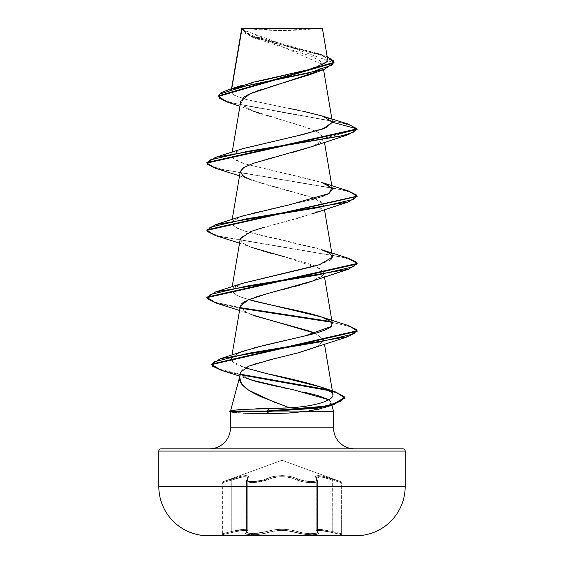 <?xml version="1.0" encoding="UTF-8"?>
<svg xmlns="http://www.w3.org/2000/svg" width="564" height="564" viewBox="0 0 564 564"><rect width="100%" height="100%" fill="white"/><g stroke="black" fill="none" stroke-linecap="round" stroke-linejoin="round"><path stroke-width="0.42" stroke-dasharray="2.82 2.11" d="M219.692 535.363L344.308 535.363L219.692 535.363M344.308 535.8L219.692 535.8L344.308 535.8A12318.38 12318.38 0 0 0 356.208 535.737L207.792 535.737L356.208 535.737M246.419 532.374L247.751 530.245L247.751 478.18L246.884 480.056L246.884 531.443L246.905 480.049L246.419 481.113L247.208 481.952L252.348 482.664L260.089 481.952L266.906 480.056L266.906 531.443L273.73 529.878L281.993 529.265L290.263 529.878L297.094 531.443A1.128 0.797 109.1 0 1 296.199 532.536C286.745 529.681 277.269 529.681 267.787 532.529C259.496 535.497 241.35 535.504 246.003 532.536C248.315 529.695 243.585 529.695 231.804 532.536L221.828 534.792L238.96 530.957L244.275 530.343L246.757 530.957L245.488 533.488L246.447 534.214L256.162 534.63L264.431 533.459L274.21 530.971L281.993 530.35L289.783 530.964L303.933 534.221L312.308 534.792L317.673 534.171L318.519 533.459L317.243 530.957L319.717 530.343L325.04 530.957L342.172 534.792L332.196 532.536L332.203 480.049L320.782 476.756L316.221 478.166L317.095 480.049L317.095 531.443L317.588 532.275L317.617 481.007L317.102 481.79L315.579 482.34L310.059 482.629L303.058 481.79L297.108 480.049L297.108 531.443L303.087 532.952L310.08 533.671L315.579 533.424L317.617 532.275L317.588 481.007L317.095 480.049L317.588 481.007C318.315 483.581 303.425 482.995 297.094 480.056A1.128 0.775 115.6 0 1 298.039 478.998L290.848 476.559L282.021 475.572L273.173 476.552L259.771 480.888L249.894 481.423L248.026 480.888L247.293 480.056L248.484 476.545L247.518 475.819L245.65 475.558L239.651 476.545L223.4 481.607L282 460.28L340.6 481.607L324.37 476.545L318.371 475.558L316.496 475.819L315.516 476.545L316.707 480.056L315.974 480.888L314.113 481.423L304.236 480.895L298.039 478.998C304.849 482.417 320.19 482.41 316.27 478.991A1.128 1.022 138.9 0 1 317.095 480.049A1.128 1.022 -41.1 0 0 316.27 478.991C313.824 474.55 319.175 474.55 332.323 478.991L332.203 480.049L332.323 478.991L340.6 481.607L282 460.28L223.4 481.607L242.922 475.833L247.469 475.826L248.449 476.552L247.272 480.056L248.005 480.888L252.686 481.607L263.148 480.056L273.145 476.545L281.979 475.558L290.834 476.545L300.852 480.056L311.3 481.607L315.988 480.895L316.728 480.056L315.551 476.559L316.517 475.833L321.05 475.826L340.6 481.607L332.33 478.998L332.217 531.443L341.34 533.706L341.34 482.664L321.55 476.883L319.012 476.615L317.25 476.876L316.348 477.609L316.305 478.709L317.095 480.049L317.095 531.443L316.298 530.569L316.348 529.871L318.998 529.251L332.203 531.443L332.203 480.049L341.34 482.664L341.34 533.706L320.733 529.335L316.221 530.231L317.095 531.443L317.116 480.056L316.249 478.18L320.789 476.77L332.217 480.056L332.33 478.998C319.182 474.564 313.831 474.564 316.298 478.998A1.128 1.022 -41 0 1 317.116 480.056A1.128 1.022 139 0 0 316.298 478.998C320.204 482.417 304.835 482.41 298.053 478.991A1.128 0.775 115.7 0 0 297.108 480.049C303.425 482.988 318.322 483.588 317.617 481.007L316.341 478.723L316.376 477.623L317.264 476.897L319.02 476.629L324.702 477.623L332.217 480.056L332.217 531.443L319.034 529.265L316.383 529.878L316.333 530.576L317.116 531.443L317.116 480.056L317.617 481.007L317.588 532.275L315.558 533.424L310.059 533.671L303.072 532.959L297.094 531.443L297.094 480.056C287.055 475.621 276.994 475.621 266.906 480.056L253.969 482.629L246.405 481.007L253.941 482.629L266.892 480.049C276.938 475.607 287.013 475.607 297.108 480.049A1.128 0.775 -64.3 0 1 298.053 478.991C287.323 474.55 276.621 474.55 265.947 478.991A1.128 0.775 64.3 0 1 266.892 480.049A1.128 0.775 -115.7 0 0 265.947 478.991C259.151 482.41 243.789 482.41 247.702 478.998A1.128 1.022 -139 0 0 246.884 480.056L247.779 478.166L247.779 530.231L246.905 531.443L246.905 480.049L247.779 478.166C247.018 475.72 241.688 476.34 231.797 480.049C219.967 483.468 219.967 483.475 231.783 480.056L243.183 476.77L246.595 476.848L247.751 478.18L247.751 530.245L246.602 529.399L243.246 529.342L231.783 531.443L231.783 480.056C241.639 476.361 246.962 475.734 247.751 478.18L246.884 480.056A1.128 1.022 41 0 1 247.702 478.998C250.141 474.564 244.797 474.564 231.67 478.998L231.783 480.056L231.67 478.998L223.4 481.607L231.677 478.991L231.797 480.049C219.967 483.468 219.967 483.475 231.783 480.056L222.66 482.664L231.797 480.049L231.677 478.991C244.854 474.55 250.204 474.55 247.73 478.991A1.128 1.022 41.1 0 0 246.905 480.049A1.128 1.022 -138.9 0 1 247.73 478.991C243.81 482.41 259.172 482.41 265.961 478.998A1.128 0.775 -115.6 0 1 266.906 480.056A1.128 0.775 64.4 0 0 265.961 478.998C276.684 474.564 287.372 474.564 298.039 478.998A1.128 0.775 -64.4 0 0 297.094 480.056L303.051 481.79L310.052 482.629L315.565 482.34L317.081 481.79L317.588 481.007L317.617 532.275L317.116 531.443L317.588 532.275C318.23 534.489 303.58 534.016 297.094 531.443L297.094 480.056L290.347 477.623L282.021 476.629L273.674 477.623L266.906 480.056L266.906 531.443L260.053 533.093L266.892 531.443L266.892 480.049L273.646 477.616L281.979 476.615L290.34 477.609L297.108 480.049L297.108 531.443L290.277 529.871L282.007 529.251L273.723 529.871L266.892 531.443L266.892 480.049L260.067 481.952L252.319 482.664L247.187 481.952L246.397 481.12L246.884 480.056L246.884 531.443L246.397 532.374L247.201 533.093L252.334 533.706L260.053 533.093L252.334 533.706L247.215 533.093L246.397 532.374M244.762 28.2L282 30.519L319.238 28.2L244.762 28.2L319.238 28.2A300.45 300.45 0 0 1 244.762 28.2L321.91 28.2L244.762 28.2M231.508 410.514L229.738 410.994L230.542 410.994L230.472 411.551L229.738 411.551L231.303 411.974L230.472 411.269L230.464 411.748M333.536 427.794L230.464 427.794L333.536 427.794M209.434 448.824L354.566 448.824L209.434 448.824M240.476 372.24L240.814 373.995L239.707 376.787L240.814 373.995C240.962 375.046 242.492 376.308 245.396 377.781M230.606 410.761L230.464 411.269L333.536 411.269L230.464 411.269M233.806 410.091L255.718 408.837M279.187 386.897L283.424 387.778M287.703 388.659L304.144 392.142M328.77 399.735L331.103 402.195L331.907 405.199L331.103 402.195L329.982 404.726L325.393 407.208L321.875 408.421M244.198 413.179L235.914 412.636M241.752 28.827L322.714 64.592L316.411 71.748M240.779 101.224L243.169 105.806L251.488 110.382L310.137 128.698L319.795 133.28L323.771 138.363L312.66 146.365M293.562 152.188L289.847 153.168C268.189 158.096 252.63 163.031 243.183 167.966M240.271 171.555L245.53 177.477L262.993 183.786L312.385 197.569M315.198 198.676L323.729 205.197L316.178 212.219L298.187 218.226L264.333 227.172M240.271 238.854L241.505 241.97C248.322 246.905 262.641 251.833 284.46 256.775L302.79 261.724L316.129 266.384L323.729 272.504L323.271 274.626M320.951 276.924L311.645 281.337M309.241 282.183L307.14 282.874M304.461 283.706L302.029 284.432M299.385 285.194L296.565 285.976M293.879 286.702L290.693 287.548M288.239 288.183L284.573 289.135M282.345 289.699L278.454 290.7M276.649 291.165L272.398 292.272M270.875 292.681L266.553 293.851M265.44 294.154L261.202 295.374M255.175 297.263L251.84 298.434M250.959 298.765L248.195 299.893M247.166 300.351L245.164 301.359M244.043 302.001L242.922 302.748M241.596 303.869L240.271 306.153L246.806 312.71L255.196 315.981M312.174 348.446L318.731 345.584L323.644 339.429L315.191 333.282L323.729 339.803L318.731 345.584L312.526 348.312M297.63 352.986L273.364 358.958M274.738 402.379L289.649 407.857M332.245 397.035L332.993 394.694M266.73 373.608C241.032 367.601 229.266 362.589 231.437 358.549L237.775 353.381L252.989 348.214M232.03 354.989L231.437 358.549M254.604 347.776L256.387 347.304M299.808 337.117L301.81 336.652M330.574 327.057L332.386 323.771L331.956 322.707M251.424 300.351L242.788 297.785L235.209 294.591L231.621 290.122L242.28 283.396M314.07 266.293L319.4 264.727M319.435 264.713L329.496 260.519M330.292 259.976L331.195 259.214M332.379 256.472L327.853 252.263L316.348 248.054L245.093 231.233L234.758 227.024L231.614 222.822L238.988 217.323L257.424 211.831L306.901 200.847M308.755 200.389L312.548 199.409M314.74 198.81L317.779 197.929M320.084 197.21L322.354 196.434M324.497 195.637L326.112 194.968M332.379 189.166L327.853 184.964L316.348 180.755L245.093 163.927L234.758 159.725L231.621 155.516L242.069 148.868M332.415 122.254L327.924 118.109L316.446 114.309L244.797 99.116L234.307 95.316L231.057 91.523L231.748 88.654M327.374 61.645L326.274 57.739L318.801 53.777L256.747 37.323L245.967 33.036L241.723 28.679L249.098 35.363L269.93 41.842L321.966 54.8L327.198 56.745L273.871 42.815L250.268 35.856L241.575 28.891L241.575 29.455L334.008 62.893M241.759 28.905L245.354 33.502L254.576 38.091L311.751 56.372L320.133 60.94L322.742 65.509L319.175 70.077L309.953 74.645M270.304 86.793L262.408 89.218M255.252 91.678L252.742 92.644M247.737 94.886L245.418 96.169M242.887 97.995L241.935 104.601L253.518 111.207L239.933 106.258M259.976 113.512L302.128 125.941L317.906 132.152L323.771 138.363L357.111 129.431L352.19 126.012L340.409 122.592L227.32 102.063M333.994 62.611L324.37 56.196L251.636 36.956L241.575 29.455M227.348 102.077L340.416 122.592L352.197 126.012L357.111 129.431L323.771 138.363L320.761 142.452L312.174 146.541M347.784 123.946L268.316 109.895L232.016 102.867L221.856 99.356L218.402 95.845L218.402 96.402M289.656 108.528L246.531 99.588L233.947 95.119L231.416 90.649L239.996 86.024L305.117 70.754L326.373 62.808L327.198 58.755L320.923 54.637L251.22 35.412L241.744 28.679M218.423 96.12L222.357 99.602L232.833 103.078L347.819 123.953M303.178 111.235L299.287 110.431M317.638 409.492L307.119 411.269M161.071 448.824L402.929 448.824L161.071 448.824M354.566 448.824L210.83 448.824L354.566 448.824M405.185 451.08L158.815 451.08L405.185 451.08M405.185 486.464L158.815 486.464L405.185 486.464M321.325 408.533L328.96 405.467L331.103 402.195M250.656 379.854L240.814 373.995C239.418 369.335 248.9 364.661 269.268 359.98M239.538 310.482L251.826 314.797L242.95 310.503L240.257 306.217M312.181 281.14L322.982 275.049L320.881 268.957L284.46 256.775M239.538 243.176L251.826 247.497L243.07 243.288L240.243 239.08L243.768 234.878L253.123 230.669L312.174 213.841L320.93 209.639L323.757 205.43L320.225 201.228L310.877 197.019L251.826 180.191L239.538 175.876M215.695 168.319L340.275 189.419L352.444 192.937L357.09 196.448L352.444 192.937L340.282 189.419L215.723 168.326M215.695 235.618L340.275 256.719L352.444 260.237L357.09 263.755M215.695 302.924L240.729 308.275L215.723 302.931M357.111 331.336L350.441 326.782L331.604 322.234L350.032 326.641L357.09 331.054M221.335 370.308L241.321 374.933L221.363 370.315M344.463 398.205L340.593 394.44L329.32 390.669L340.296 394.299L344.442 397.923M206.889 162.524L210.978 166.07L222.801 169.623L348.284 190.921M206.889 229.823L210.978 233.369L222.801 236.922L348.277 258.227M206.889 297.122L215.8 302.396L240.433 307.662L216.273 302.53L206.91 297.404M211.683 364.041L219.523 369.166L240.927 374.299L219.946 369.307L211.712 364.323M357.111 264.03L353.022 260.483L341.206 256.93L215.723 235.625M242.499 148.72L233.193 153.189L232.438 157.878L244.156 163.63L321.501 182.369M242.492 216.026L233.517 220.228L231.917 224.437L237.945 228.639L250.677 232.847L321.501 249.676M242.499 283.325L233.686 287.4L231.797 291.475L237.084 295.55L248.802 299.632M243.288 351.189L235.082 354.784L232.22 361.298L245.15 367.813M348.305 258.234L223.725 237.134L211.556 233.616L206.91 230.105M348.305 190.935L223.725 169.834L211.556 166.317L206.91 162.799M233.623 412.383L255.351 413.532M316.348 477.609L316.305 478.709M316.298 530.569L316.348 529.871M316.341 478.723L316.376 477.623M316.383 529.878L316.333 530.576M246.397 481.12L246.482 480.613M231.797 480.049L231.797 531.443L243.26 529.335L246.63 529.385L247.779 530.231L247.779 478.166L246.63 476.834L243.232 476.756L231.797 480.049L231.797 531.443L222.66 533.706L231.783 531.443L231.783 480.056M247.751 530.245L246.334 532.501L253.913 533.671L266.892 531.443C276.973 528.595 287.048 528.595 297.108 531.443C303.608 534.016 318.258 534.489 317.617 532.275L317.116 531.443A1.128 1.05 129.7 0 0 317.469 532.31A1.128 1.05 -50.3 0 1 317.116 531.443L316.249 530.245L320.768 529.349L332.217 531.443L332.196 532.536L332.217 531.443L341.34 533.706L332.203 531.443L332.182 532.529L319.76 530.35L317.278 530.964L317.997 532.536A1.128 1.05 -50.3 0 1 317.469 532.31A1.128 1.05 129.6 0 1 317.095 531.443A1.128 1.05 -50.4 0 0 317.969 532.529A1.128 1.05 129.6 0 1 317.447 532.303A1.128 1.05 129.7 0 0 317.997 532.536L318.533 533.488L317.567 534.221L311.864 534.792L303.615 534.171L286.011 530.505L278.003 530.498L267.787 532.529C277.262 529.695 286.724 529.695 296.199 532.536A1.128 0.797 109.1 0 0 297.108 531.443A1.128 0.797 -70.9 0 1 296.213 532.529C304.504 535.504 322.636 535.504 317.969 532.529C315.65 529.681 320.387 529.681 332.182 532.529C320.422 529.695 315.692 529.695 317.997 532.536C322.657 535.504 304.525 535.504 296.213 532.529A1.128 0.797 -70.9 0 0 297.094 531.443C287.027 528.602 276.959 528.602 266.906 531.443A1.128 0.797 70.9 0 0 267.801 532.536A1.128 0.797 -109.1 0 1 266.906 531.443L253.927 533.678L246.405 532.275L246.905 531.443A1.128 1.05 -129.6 0 1 246.031 532.529C241.357 535.497 259.482 535.504 267.801 532.536A1.128 0.797 70.9 0 1 266.892 531.443A1.128 0.797 -109.1 0 0 267.787 532.529L260.06 534.214L251.678 534.792L246.306 534.178L245.46 533.459L246.722 530.971L245.883 530.512L241.893 530.512L231.804 532.536C243.606 529.681 248.343 529.681 246.031 532.529A1.128 1.05 50.4 0 0 246.905 531.443L247.779 530.231C247.053 528.665 241.723 529.067 231.797 531.443L231.818 532.529L221.828 534.792L231.818 532.529L231.797 531.443C219.939 534.411 219.932 534.411 231.783 531.443L231.804 532.536L231.783 531.443L245.178 529.265L246.602 529.399L247.751 530.245L246.884 531.443A1.128 1.05 50.3 0 1 246.003 532.536A1.128 1.05 -129.7 0 0 246.884 531.443L246.383 532.275L246.419 481.113M332.182 532.529L342.172 534.792L332.196 532.536M231.797 531.443C219.939 534.411 219.932 534.411 231.783 531.443M231.529 88.724L231.057 91.523M322.714 64.592L323.574 69.661M232.185 152.139L231.621 155.516M323.722 137.863L324.462 142.227M232.185 219.438L231.614 222.822M323.729 205.197L324.462 209.526M232.185 286.738L231.621 290.122M323.729 272.504L324.462 276.832M323.729 339.803L324.462 344.132M254.576 38.091L251.636 36.956M316.538 52.96L321.966 54.8M249.563 379.48L239.813 376.146M316.862 479.308L317.595 481.007L316.249 478.18L316.249 530.245L317.666 532.501L316.221 530.231L316.221 478.166L316.862 479.308M340.6 481.607L341.34 482.664M247.751 478.18L246.383 481.007L247.779 478.166M223.4 481.607L222.66 482.664L222.66 533.706L221.828 534.792M247.779 530.231L246.355 532.494L246.383 481.007M341.34 533.706L342.172 534.792"/><path stroke-width="0.85" d="M207.792 535.737L356.208 535.737A49.272 49.272 0 0 0 405.185 486.464L158.815 486.464A49.272 49.272 0 0 0 207.792 535.737A12318.38 12318.38 0 0 0 219.692 535.8A12318.38 12318.38 0 0 1 207.792 535.737A49.272 49.272 0 0 1 158.815 486.464L405.185 486.464L405.185 451.08L158.815 451.08L158.815 486.464L158.815 451.08L405.185 451.08A2.256 2.256 0 0 0 402.929 448.824L161.071 448.824A2.256 2.256 0 0 0 158.815 451.08A2.256 2.256 0 0 1 161.071 448.824L402.929 448.824A2.256 2.256 0 0 1 405.185 451.08L405.185 486.464A49.272 49.272 0 0 1 356.208 535.737L207.792 535.737M231.748 88.654L241.773 28.842L322.467 28.757L321.91 28.2L242.09 28.2L232.234 85.742M344.442 397.923L334.008 404.529L318.145 408.04L266.878 411.551L229.738 411.551L229.738 410.994L229.738 411.551L231.303 411.974L229.738 411.551L266.878 411.551L268.88 413.659L243.57 413.144M354.566 448.824A21.03 21.03 0 0 1 333.536 427.794L333.536 411.269L307.119 411.269L288.5 413.052L268.88 413.659L288.225 413.067L307.119 411.269L333.536 411.269L333.536 427.794A21.03 21.03 0 0 0 354.566 448.824M230.464 411.748L230.464 427.794A21.03 21.03 0 0 1 209.434 448.824A21.03 21.03 0 0 0 230.464 427.794L333.536 427.794L230.464 427.794L230.464 415.16M255.718 408.837L289.649 407.857L260.73 396.626L252.891 392.755L246.56 388.786L242.139 384.754C239.707 381.511 238.932 378.726 239.813 376.392M239.707 376.787L230.606 410.761L239.707 376.787M245.396 377.781L255.986 381.483L279.187 386.897M283.424 387.778L287.703 388.659M304.144 392.142L317.92 395.554L328.77 399.735M331.907 405.199L333.536 411.269L331.907 405.199M235.914 412.636L231.303 411.974M241.723 28.567L242.09 28.2L321.91 28.2L322.467 28.757L241.773 28.842M316.411 71.748L249.894 93.857L240.779 101.224L232.185 152.139M312.66 146.365L293.562 152.188M243.183 167.966L240.271 171.555L232.185 219.438M312.385 197.569L315.198 198.676M264.333 227.172L250.79 231.529L240.271 238.854L232.185 286.738M323.271 274.626L320.951 276.924M311.645 281.337L309.241 282.183M307.14 282.874L304.461 283.706M302.029 284.432L299.385 285.194M296.565 285.976L293.879 286.702M290.693 287.548L288.239 288.183M284.573 289.135L282.345 289.699M278.454 290.7L276.649 291.165M272.398 292.272L270.875 292.681M266.553 293.851L265.44 294.154M261.202 295.374L255.175 297.263M251.84 298.434L250.959 298.765M248.195 299.893L247.166 300.351M245.164 301.359L244.043 302.001M242.922 302.748L241.596 303.869M255.196 315.981L308.43 330.779L315.198 333.282L251.826 314.797M312.526 348.312L297.63 352.986M273.364 358.958L248.907 366.114L240.476 372.24L239.644 377.175M239.637 377.238L241.505 383.844L248.646 390.21L274.738 402.379M324.462 344.132L332.993 394.694L331.611 392.361C334.79 395.477 332.443 398.593 324.554 401.709C316.115 404.846 304.475 406.891 289.649 407.857C304.426 406.898 316.059 404.846 324.554 401.709L329.39 399.375L332.245 397.035M331.611 392.361C327.832 388.166 306.203 381.913 266.73 373.608L321.12 387.087L331.611 392.361M252.989 348.214L254.604 347.776M256.387 347.304L299.893 337.096M301.81 336.652L304.757 335.961C317.779 332.993 326.38 330.025 330.574 327.057M331.956 322.707L324.723 318.159C311.257 312.498 275.119 306.562 251.424 300.351M242.28 283.396L314.07 266.293M206.91 297.404L215.695 291.884L317.285 275.056L353.839 266.645L356.765 262.436L348.305 258.234L321.501 249.676L329.869 253.433L332.386 257.198L319.435 264.713M329.496 260.519L330.292 259.976M331.195 259.214L332.379 256.472L324.462 209.526M306.901 200.847L308.755 200.389M312.548 199.409L314.74 198.81M317.779 197.929L320.084 197.21M322.354 196.434L324.497 195.637M326.112 194.968L329.038 193.494L332.379 189.166L324.462 142.227M242.069 148.868L298.25 135.564L322.996 128.909L332.415 122.254L323.045 116.226L303.178 111.235M233.912 88.675L253.617 82.14L312.964 68.639L327.374 61.645M241.744 28.679L248.957 28.694L241.744 28.679M239.933 106.258L227.32 102.063L219.093 97.981L220.129 93.892L246.553 85.721L324.399 69.379L309.953 74.645L270.304 86.793M262.408 89.218L255.252 91.678M252.742 92.644L247.737 94.886M245.418 96.169L242.887 97.995M253.518 111.207L259.976 113.512M324.399 69.379L333.994 62.611M218.402 96.402L218.402 95.845L334.008 62.329L334.008 62.893L218.402 96.402L227.348 102.077M215.723 168.326L206.889 163.081L357.111 129.431L357.111 128.867L347.784 123.946M334.008 62.329L327.198 56.745L333.5 60.841L332.443 64.938L308.374 73.13L229.005 89.514L220.905 92.82L218.423 96.12M241.575 29.455L241.575 28.884M323.045 116.226L347.819 123.953L357.111 128.867L332.415 122.254L325.844 127.781L304.863 134.035L242.499 148.72L215.695 157.278L341.192 135.973L353.022 132.42L357.111 128.867L206.889 162.524L206.889 163.081M299.287 110.431L289.656 108.528M321.875 408.421L317.638 409.492M307.119 411.269L321.325 408.533M328.756 399.742L294.549 390.084L250.656 379.854M269.268 359.98L297.637 352.979L348.305 336.567L247.455 353.438L213.968 361.876L212.367 366.092L221.335 370.308L239.813 376.146M240.257 306.217L248.068 299.949L267.174 293.675L312.181 281.14L348.305 269.268L246.708 286.096L210.161 294.507L207.235 298.716L215.695 302.924L239.538 310.482M284.46 256.775L251.826 247.497M251.826 180.191L243.07 175.989L240.243 171.78L243.775 167.571L253.123 163.37L312.174 146.541L348.305 134.669L246.715 151.497L210.161 159.908L207.235 164.11L215.695 168.319L239.538 175.876M332.415 122.254L357.111 128.867L357.111 129.431L348.305 134.669M215.723 235.625L206.889 230.38L357.09 196.448L348.305 201.968L246.715 218.797L210.161 227.207L207.235 231.416L215.695 235.618L239.538 243.176M357.09 263.755L348.305 269.268M240.729 308.275L331.604 322.234L240.729 308.275M357.09 331.054L348.305 336.567M241.321 374.933L329.32 390.669L241.321 374.933M348.284 190.921L357.111 196.173L206.889 229.823L206.889 230.38M348.277 258.227L357.111 263.473L206.889 297.122L206.889 297.679L357.111 264.03L357.111 263.473M240.433 307.662L330.927 321.543L240.433 307.662M348.277 325.527L357.111 330.772L211.683 364.041L211.683 364.598L357.111 331.336L357.111 330.772M240.927 374.299L327.374 389.625L240.927 374.299M335.164 391.776L344.463 397.641L332.88 404.317L317.017 407.652L266.878 410.994L266.878 411.551L317.017 408.216L332.88 404.881L344.463 398.205L344.463 397.641M221.363 370.315L211.683 364.598M215.723 302.931L206.889 297.679M321.501 182.369L331.78 187.854L329.038 193.494L289.586 204.76L242.492 216.026L215.695 224.585L317.285 207.756L353.839 199.346L356.765 195.137L348.305 190.935L321.501 182.369M319.4 264.727L242.499 283.325L215.695 291.884M248.802 299.632L321.501 316.975L331.117 321.72L331.244 326.464L304.757 335.961L264.178 345.351L243.288 351.189L220.411 358.69L318.815 342.108L354.086 333.825L356.723 329.679L348.305 325.534L321.501 316.975M245.15 367.813L266.73 373.608M289.649 407.857L269.056 408.703L266.878 410.994L325.315 406.193L340.705 401.392L344.153 396.584L335.192 391.783L321.12 387.087M211.712 364.323L220.411 358.69M206.91 230.105L215.695 224.585M206.91 162.799L215.695 157.278M255.351 413.532L268.88 413.659L266.878 410.994L229.738 410.994L266.878 410.994L269.056 408.703L241.611 409.386L231.388 410.55M344.308 535.8L219.692 535.8L344.308 535.8A12318.38 12318.38 0 0 0 356.208 535.737M241.667 28.679L231.529 88.724M323.574 69.661L332.386 121.909M324.462 276.832L332.386 323.771M240.271 306.153L232.03 354.989M327.733 59.925L322.467 28.757M241.406 85.545L229.005 89.514M323.207 408.005L334.008 404.529M312.174 213.841L348.305 201.968M357.111 196.173L357.111 196.73M231.508 410.514L229.738 410.994"/></g></svg>
